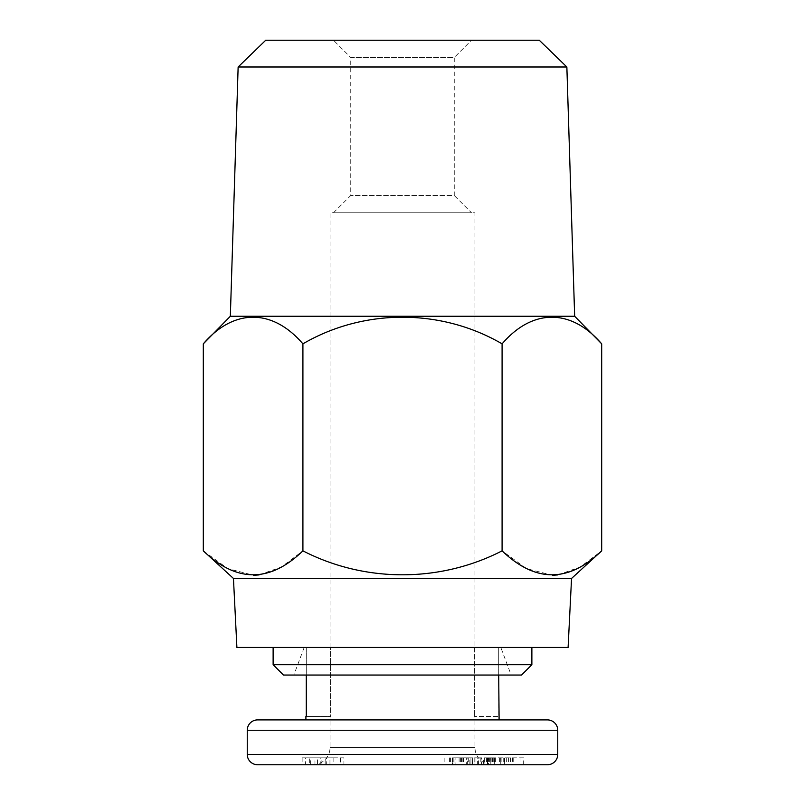 <?xml version="1.0" encoding="UTF-8"?>
<svg xmlns="http://www.w3.org/2000/svg" width="805" height="805" viewBox="0 0 805 805"><rect width="100%" height="100%" fill="white"/><g stroke="black" fill="none" stroke-linecap="round" stroke-linejoin="round"><path stroke-width="0.6" stroke-dasharray="4.03 3.02" d="M492.197 764.75L312.803 764.75L492.197 764.75A17.247 17.247 0 0 1 474.95 747.503L474.95 716.45L474.437 716.45L474.95 716.45M312.803 764.75A17.247 17.247 0 0 0 330.05 747.503L330.05 716.45L330.563 716.45L330.563 647.451L330.05 647.451L330.563 647.451L330.563 716.45L330.05 716.45M547.4 764.75L257.6 764.75M257.6 719.901L547.4 719.901M471.499 212.751L333.501 212.751L471.499 212.751L454.251 195.504L350.749 195.504L454.251 195.504L454.251 57.497L350.749 57.497L333.501 40.25L471.499 40.25L333.501 40.25M333.501 212.751L350.749 195.504L350.749 57.497L454.251 57.497L471.499 40.25M531.874 647.451L273.126 647.451L531.874 647.451M330.05 647.451L330.05 212.751L474.95 212.751L330.05 212.751M474.95 647.451L474.437 647.451L474.437 716.45L474.437 647.451L474.95 647.451L474.95 212.751M500.821 647.451L304.179 647.451L500.821 647.451L511.175 675.053L293.825 675.053L511.175 675.053M304.179 647.451L293.825 675.053M305.9 719.901L499.1 719.901L305.9 719.901M498.718 675.053L498.718 647.451L306.282 647.451L306.282 675.053M238.139 66.986L566.861 66.986M574.659 316.254L230.341 316.254M601.687 343.846C571.51 308.627 532.83 308.074 502.089 343.846C441.744 308.627 364.373 308.074 302.911 343.846C272.734 308.627 234.044 308.074 203.313 343.846M265.72 40.25L539.28 40.25M502.089 343.846L502.089 550.851L526.571 568.622L552.471 575.283M557.885 574.911L580.204 566.992L601.687 550.851M203.313 550.851L227.775 568.612L253.656 575.283M259.109 574.911L281.428 566.992L302.911 550.851L302.911 343.846M302.911 550.851C364.615 582.589 439.671 582.971 502.089 550.851M571.55 578.453L233.45 578.453M568.099 647.451L236.901 647.451M531.874 664.699L273.126 664.699M521.529 675.053L283.471 675.053M330.563 647.451L306.282 647.451L330.563 647.451M306.282 716.45L330.563 716.45L306.282 716.45L306.282 647.451L498.718 647.451L498.718 716.45L474.437 716.45L498.718 716.45M474.437 647.451L498.718 647.451L474.437 647.451M317.542 764.75L343.926 764.75L302.137 764.75L317.542 764.75L317.542 757.847L302.137 757.847L302.137 764.75M523.673 764.75L523.673 757.847L487.9 757.847L492.258 757.847L488.474 757.847L488.474 764.75L523.673 764.75L483.322 764.75L483.322 757.847L512.574 757.847L512.574 764.75M487.9 764.75L487.528 757.847L487.9 764.75M455.892 764.75L472.334 764.75L444.873 764.75L468.158 764.75L455.892 764.75L455.892 757.847L468.158 757.847L454.946 757.847L454.946 764.75M468.158 764.75L467.635 764.75L467.635 757.847L468.158 757.847L468.158 764.75M472.434 764.75L472.334 757.847L472.434 764.75M477.627 757.847L504.292 757.847L475 757.847L475 764.75L504.292 764.75L470.925 764.75L477.627 764.75L474.96 764.75L474.96 757.847L477.627 757.847L477.627 764.75M500.247 764.75L500.348 757.847L500.247 764.75M470.915 764.75L470.925 757.847L470.915 764.75M490.869 764.75L490.678 757.847L490.869 764.75M504.433 764.75L504.292 757.847L504.433 764.75M466.367 764.75L481.37 764.75L466.367 764.75L466.367 757.847L469.174 757.847L469.174 764.75M314.966 764.75L314.966 757.847L310.609 757.847L310.609 764.75M310.609 757.847L317.542 757.847M302.137 757.847L305.397 757.847L305.397 764.75M305.397 757.847L340.374 757.847L340.374 764.75M340.374 757.847L343.926 757.847L343.926 764.75M343.926 757.847L325.16 757.847L325.16 764.75M325.16 757.847L329.959 757.847L329.959 764.75M329.959 757.847L326.699 757.847L326.699 764.75M326.699 757.847L321.899 757.847L321.899 764.75M321.899 757.847L314.966 757.847M513.761 757.847L513.761 764.75M492.258 757.847L492.258 764.75M489.621 757.847L489.621 764.75M512.574 757.847L520.01 757.847L520.01 764.75M520.01 757.847L523.673 757.847M454.946 757.847L472.334 757.847L452.47 757.847L452.47 764.75M452.47 757.847L455.892 757.847M453.859 757.847L453.859 764.75M450.579 757.847L450.579 764.75M444.873 757.847L444.873 764.75M459.102 757.847L459.102 764.75M460.641 757.847L460.641 764.75M449.582 757.847L449.582 764.75M452.41 757.847L452.41 764.75M486.391 757.847L486.391 764.75M488.625 757.847L488.625 764.75M487.085 757.847L487.085 764.75M484.419 757.847L484.419 764.75M487.387 757.847L487.367 764.75L487.387 757.847M474.145 757.847L474.145 764.75M478.573 764.75L478.573 757.847L481.37 757.847L481.37 764.75M478.573 757.847L466.367 757.847M469.174 757.847L481.37 757.847M309.684 757.847L333.854 757.847L309.684 757.847L309.684 764.75L333.854 764.75L320.803 764.75L320.803 757.847M333.854 757.847L333.854 764.75M320.803 764.75L309.684 764.75M474.95 747.503L330.05 747.503L474.95 747.503M247.246 754.396L557.754 754.396M247.246 730.246L557.754 730.246M506.667 757.847L506.667 764.75M503.739 757.847L503.739 764.75M501.867 757.847L501.867 764.75M499.362 757.847L499.362 764.75M493.757 757.847L493.757 764.75M504.765 757.847L504.765 764.75M508.579 757.847L508.579 764.75M510.561 757.847L510.561 764.75M452.863 764.75L452.863 757.847M462.12 757.847L462.12 764.75M462.181 757.847L462.181 764.75M454.03 757.847L454.03 764.75M463.378 757.847L463.378 764.75M461.517 757.847L461.517 764.75M494.652 764.75L494.652 757.847M494.552 757.847L494.552 764.75M492.348 757.847L492.348 764.75M480.213 757.847L480.213 764.75M480.132 757.847L480.132 764.75M495.397 757.847L495.397 764.75M468.289 757.847L468.289 764.75M491.171 757.847L491.171 764.75"/><path stroke-width="1.21" d="M557.754 730.246L557.754 754.396A10.354 10.354 0 0 1 547.4 764.75L257.6 764.75A10.354 10.354 0 0 1 247.246 754.396L247.246 730.246A10.354 10.354 0 0 1 257.6 719.901L547.4 719.901A10.354 10.354 0 0 1 557.754 730.246L247.246 730.246M238.139 66.986L265.72 40.25L539.28 40.25L566.861 66.986L238.139 66.986L230.341 316.254L574.659 316.254L601.687 343.846C570.956 308.074 532.266 308.627 502.089 343.846C440.627 308.074 363.256 308.627 302.911 343.846C272.171 308.074 233.49 308.627 203.313 343.846L230.341 316.254M566.861 66.986L574.659 316.254M571.55 578.453L568.099 647.451L236.901 647.451L233.45 578.453L571.55 578.453L601.687 550.851C568.662 582.78 535.466 582.78 502.089 550.851C440.385 582.589 365.329 582.971 302.911 550.851C269.886 582.78 236.69 582.78 203.313 550.851L203.313 343.846M233.45 578.453L203.313 550.851M531.874 664.699L521.529 675.053L283.471 675.053L273.126 664.699L531.874 664.699L531.874 647.451M273.126 664.699L273.126 647.451M499.1 719.901L498.718 675.053M306.282 675.053L306.282 716.45M305.9 719.901L305.9 716.45M552.471 575.283L557.885 574.911M601.687 550.851L601.687 343.846M502.089 550.851L502.089 343.846M302.911 550.851L302.911 343.846M253.656 575.283L259.109 574.911M557.754 754.396L247.246 754.396"/></g></svg>

